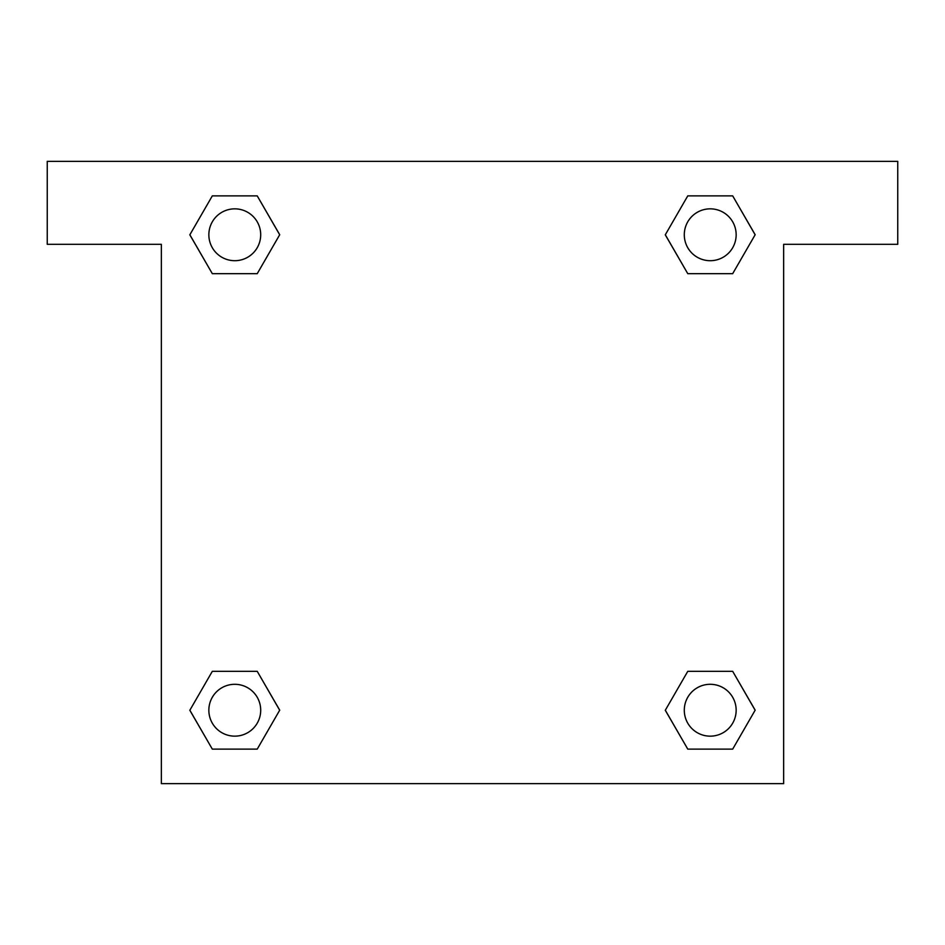 <?xml version="1.0" encoding="UTF-8"?>
<svg xmlns="http://www.w3.org/2000/svg" width="945" height="945" viewBox="0 0 945 945"><rect width="100%" height="100%" fill="white"/><g stroke="black" fill="none" stroke-linecap="round" stroke-linejoin="round"><path stroke-width="1.42" d="M897.75 161.347L47.25 161.347L47.25 244.318L161.347 244.318L161.347 783.653L783.653 783.653L783.653 244.318L897.75 244.318L897.75 161.347M212.318 273.672L257.229 273.672L212.318 273.672L189.862 234.773L212.318 195.875L257.229 195.875L279.685 234.773L257.229 273.672L212.318 273.672L189.815 234.809M257.229 195.875L212.318 195.875L257.229 195.875L279.732 234.75M257.229 671.328L212.318 671.328L257.229 671.328L279.685 710.227L257.229 749.125L212.318 749.125L189.862 710.227L212.318 671.328L257.229 671.328L279.732 710.191M212.318 749.125L257.229 749.125L212.318 749.125L189.815 710.25M732.682 671.328L687.771 671.328L732.682 671.328L755.138 710.227L732.682 749.125L687.771 749.125L665.315 710.227L687.771 671.328L732.682 671.328L755.185 710.191M687.771 749.125L732.682 749.125L687.771 749.125L665.268 710.25M687.771 273.672L732.682 273.672L687.771 273.672L665.315 234.773L687.771 195.875L732.682 195.875L755.138 234.773L732.682 273.672L687.771 273.672L665.268 234.809M732.682 195.875L687.771 195.875L732.682 195.875L755.185 234.75M736.155 710.227A25.928 25.928 0 0 0 697.256 687.771A25.928 25.928 0 0 0 697.256 732.682A25.928 25.928 0 0 0 736.155 710.227M260.702 710.227A25.928 25.928 0 0 0 221.815 687.771A25.928 25.928 0 0 0 221.815 732.682A25.928 25.928 0 0 0 260.702 710.227M736.155 234.773A25.928 25.928 0 0 0 697.256 212.318A25.928 25.928 0 0 0 697.256 257.229A25.928 25.928 0 0 0 736.155 234.773M260.702 234.773A25.928 25.928 0 0 0 221.815 212.318A25.928 25.928 0 0 0 221.815 257.229A25.928 25.928 0 0 0 260.702 234.773"/></g></svg>
